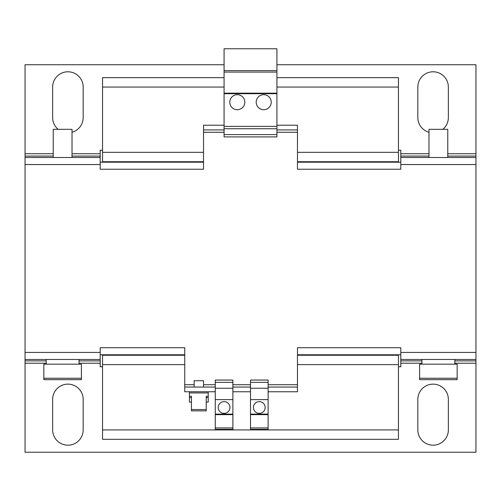 <?xml version="1.0" encoding="UTF-8"?>
<svg xmlns="http://www.w3.org/2000/svg" width="501" height="501" viewBox="0 0 501 501"><rect width="100%" height="100%" fill="white"/><g stroke="black" fill="none" stroke-linecap="round" stroke-linejoin="round"><path stroke-width="0.75" d="M263.708 109.713A7.515 7.515 0 0 0 271.223 102.198A7.515 7.515 0 0 0 263.708 94.683A7.515 7.515 0 0 0 256.193 102.198A7.515 7.515 0 0 0 263.708 109.713M237.292 109.713A7.515 7.515 0 0 0 244.807 102.198A7.515 7.515 0 0 0 237.292 94.683A7.515 7.515 0 0 0 229.777 102.198A7.515 7.515 0 0 0 237.292 109.713M259.305 401.62A5.874 5.874 0 0 0 253.437 407.495A5.874 5.874 0 0 0 259.305 413.363A5.874 5.874 0 0 0 265.179 407.495A5.874 5.874 0 0 0 259.305 401.62M224.079 401.62A5.874 5.874 0 0 0 218.211 407.495A5.874 5.874 0 0 0 224.079 413.363A5.874 5.874 0 0 0 229.953 407.495A5.874 5.874 0 0 0 224.079 401.62M72.019 132.277A15.268 15.268 0 0 0 83.172 117.578L83.172 87.049A15.268 15.268 0 0 0 67.911 71.787A15.268 15.268 0 0 0 52.643 87.049L52.643 117.578A15.268 15.268 0 0 0 58.154 129.321M442.846 129.321A15.268 15.268 0 0 0 448.357 117.578L448.357 87.049A15.268 15.268 0 0 0 433.089 71.787A15.268 15.268 0 0 0 417.828 87.049L417.828 117.578A15.268 15.268 0 0 0 428.981 132.277M433.089 445.189A15.268 15.268 0 0 0 448.357 429.921L448.357 399.391A15.268 15.268 0 0 0 433.089 384.129A15.268 15.268 0 0 0 417.828 399.391L417.828 429.921A15.268 15.268 0 0 0 433.089 445.189M67.911 445.189A15.268 15.268 0 0 0 83.172 429.921L83.172 399.391A15.268 15.268 0 0 0 67.911 384.129A15.268 15.268 0 0 0 52.643 399.391L52.643 429.921A15.268 15.268 0 0 0 67.911 445.189M189.441 391.757L189.441 402.09L191.438 402.09M208.228 391.757L208.228 397.581L206.23 397.581M419.587 378.255L419.587 379.664L457.162 379.664L457.162 364.164L419.587 364.164L419.587 378.255L457.162 378.255M43.837 378.255L43.837 379.664L81.412 379.664L81.412 364.164L43.837 364.164L43.837 378.255L81.412 378.255M194.137 387.06L194.137 380.722L203.531 380.722L203.531 387.06M79.064 359.467L79.064 364.164M46.186 359.467L46.186 364.164M53.231 157.502L53.231 129.321L72.019 129.321L72.019 157.502M428.981 157.502L428.981 129.321L447.769 129.321L447.769 157.502M454.814 359.467L454.814 364.164M421.936 359.467L421.936 364.164M268.116 382.363L268.116 429.332L250.5 429.332L250.5 380.059L268.116 380.059L268.116 382.363L250.5 382.363M232.89 382.363L232.89 429.332L215.273 429.332L215.273 380.059L232.89 380.059L232.89 382.363L215.273 382.363M276.921 87.049L398.452 87.049L398.452 77.655L276.921 77.655M224.079 77.655L102.548 77.655L102.548 162.199M224.079 87.049L102.548 87.049M398.452 87.049L398.452 152.335L297.469 152.335M203.531 152.335L102.548 152.335M398.452 152.335L398.452 161.729L297.469 161.729M203.531 161.729L102.548 161.729M102.548 354.771L102.548 439.314L398.452 439.314L398.452 429.921L102.548 429.921M398.452 161.729L398.452 162.199M398.452 354.771L398.452 355.24L297.469 355.24M184.744 355.24L102.548 355.24M398.452 355.24L398.452 364.634L297.469 364.634M184.744 364.634L102.548 364.634M398.452 364.634L398.452 429.921M215.273 387.06L184.744 387.06L184.744 347.725L100.2 347.725L100.2 359.467L25.05 359.467L25.05 352.422L100.2 352.422M215.273 391.757L184.744 391.757L184.744 387.06M250.5 387.06L232.89 387.06M250.5 391.757L232.89 391.757M276.921 129.909L297.469 129.909L297.469 169.244L400.8 169.244L400.8 150.225L398.452 150.225M276.921 125.212L297.469 125.212L297.469 129.909M224.079 125.212L203.531 125.212L203.531 169.244L100.2 169.244L100.2 164.547L25.05 164.547L25.05 352.422M268.116 391.757L297.469 391.757L297.469 347.725L400.8 347.725L400.8 352.422L475.95 352.422L475.95 164.547L400.8 164.547M203.531 129.909L224.079 129.909M297.469 387.06L268.116 387.06M25.05 164.547L25.05 157.502L100.2 157.502L100.2 164.547M400.8 157.502L475.95 157.502L475.95 164.547M475.95 352.422L475.95 359.467L400.8 359.467L400.8 352.422M100.2 354.771L184.744 354.771M297.469 354.771L400.8 354.771M100.2 162.199L203.531 162.199M297.469 162.199L400.8 162.199M276.921 134.606L224.079 134.606L224.079 136.911L276.921 136.911L276.921 48.766L224.079 48.766L224.079 70.61L276.921 70.61M224.079 134.606L224.079 70.61M224.079 128.732L276.921 128.732M224.079 126.384L276.921 126.384M224.079 93.693L276.921 93.693M224.079 93.155L276.921 93.155M224.079 72.081L276.921 72.081M268.116 388.237L250.5 388.237M268.116 399.629L250.5 399.629M268.116 414.12L250.5 414.12M268.116 414.653L250.5 414.653M268.116 427.917L250.5 427.917M232.89 388.237L215.273 388.237M232.89 399.629L215.273 399.629M232.89 414.12L215.273 414.12M232.89 414.653L215.273 414.653M232.89 427.917L215.273 427.917M475.95 157.502L475.95 64.742L276.921 64.742M224.079 64.742L25.05 64.742L25.05 157.502M100.2 157.502L100.2 150.225L102.548 150.225M400.8 359.467L400.8 366.751L398.452 366.751M79.064 363.225L100.2 363.225L100.2 366.751L102.548 366.751M25.05 359.467L25.05 452.234L475.95 452.234L475.95 359.467M100.2 156.093L72.019 156.093M53.231 156.093L25.05 156.093M475.95 156.093L447.769 156.093M428.981 156.093L400.8 156.093M100.2 363.225L100.2 359.467M25.05 360.877L46.186 360.877M79.064 360.877L100.2 360.877M400.8 360.877L421.936 360.877M454.814 360.877L475.95 360.877M206.23 402.09L208.228 402.09L208.228 397.581M189.441 396.253L191.438 396.253L191.438 410.87L206.23 410.87L206.23 396.253L208.228 396.253M206.23 409.536L191.438 409.536M189.441 397.581L191.438 397.581M208.228 392.934L189.441 392.934M215.273 384.712L203.531 384.712M194.137 384.712L184.744 384.712M250.5 384.712L232.89 384.712M276.921 132.258L297.469 132.258M297.469 384.712L268.116 384.712M203.531 132.258L224.079 132.258M475.95 153.744L447.769 153.744M428.981 153.744L400.8 153.744M100.2 153.744L72.019 153.744M53.231 153.744L25.05 153.744M25.05 363.225L46.186 363.225M400.8 363.225L421.936 363.225M454.814 363.225L475.95 363.225"/></g></svg>
